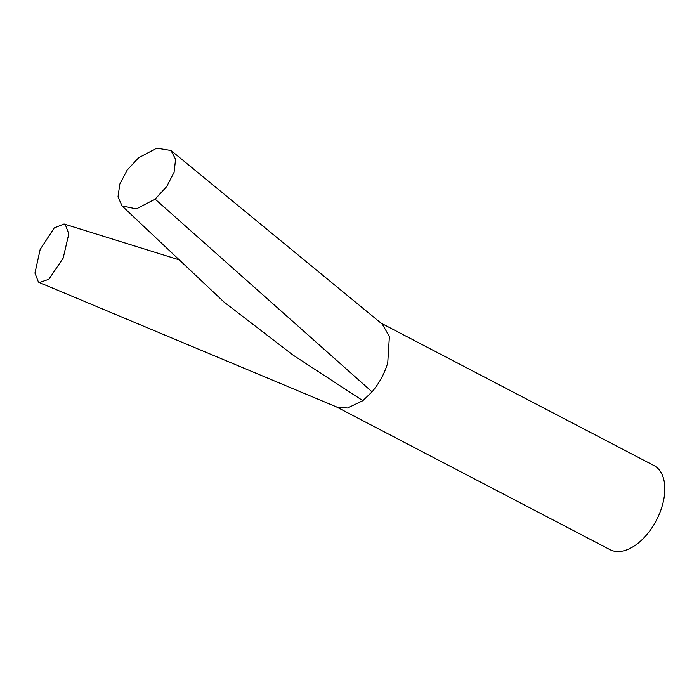 <?xml version="1.0" encoding="UTF-8"?>
<svg xmlns="http://www.w3.org/2000/svg" width="699" height="699" viewBox="0 0 699 699"><rect width="100%" height="100%" fill="white"/><g stroke="black" fill="none" stroke-linecap="round" stroke-linejoin="round"><path stroke-width="1.05" d="M381.025 323.13L653.984 465.56A47.445 27.462 117.6 0 1 662.171 506.05A47.445 27.462 117.6 0 1 610.087 549.694L336.271 406.818M39.275 282.518L38.428 282.055L34.95 273.082L40.166 249.473L54.207 227.953L64.046 223.986L65.304 224.589L68.799 233.85L63.163 258.132L48.834 279.303L39.275 282.518L336.857 407.063L347.56 408.006L362.86 400.667L372.06 391.842C379.321 383.157 384.546 373.502 387.744 362.86L389.387 336.551L382.327 324.205L171.019 150.477M138.577 157.808L156.777 148.153L171.01 150.495L175.606 159.337L174.068 172.295L166.694 186.589L155.108 199.128L136.384 208.896L122.08 205.917L118 196.9L119.8 184.099L127.148 170.119L138.577 157.808M223.96 302.012L293.117 355.144L362.86 400.667M155.108 199.128L372.06 391.842M223.968 302.012L122.063 205.934M64.046 223.986L179.267 259.871"/></g></svg>
